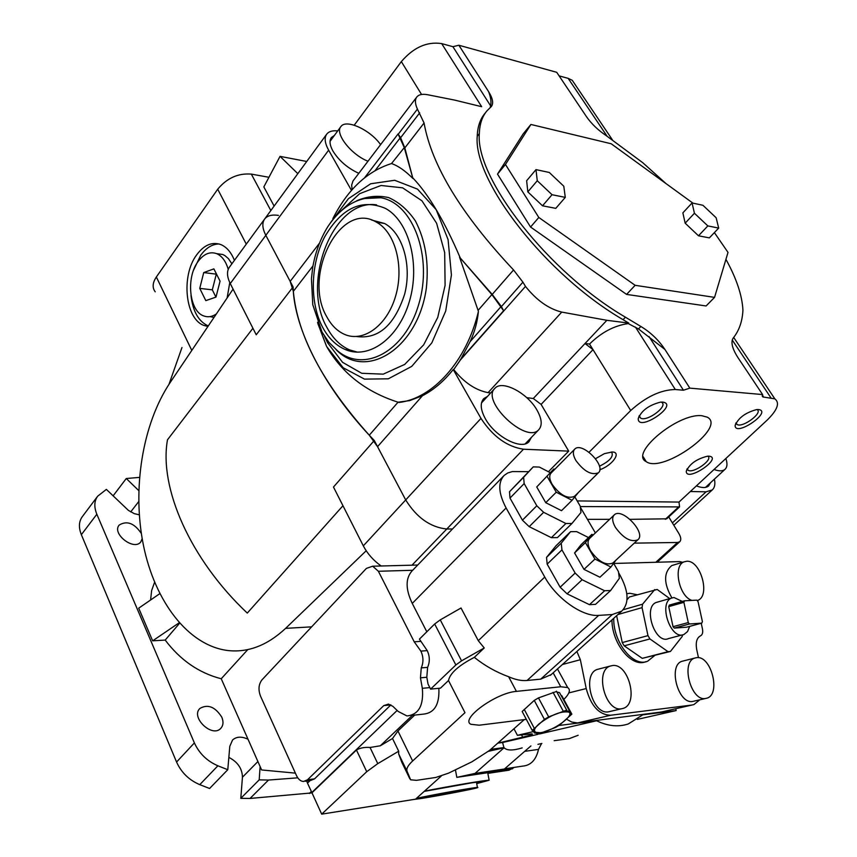 <?xml version="1.0" encoding="UTF-8"?>
<svg xmlns="http://www.w3.org/2000/svg" width="857" height="857" viewBox="0 0 857 857"><rect width="100%" height="100%" fill="white"/><g stroke="black" fill="none" stroke-linecap="round" stroke-linejoin="round"><path stroke-width="1.29" d="M179.616 623.232L165.197 640.072L152.653 640.832L138.705 608.17L159.82 593.655M152.653 640.832L179.209 622.76M412.335 715.359L380.326 745.783L392.517 738.52L398.698 751.214L398.666 753.956L401.804 762.269M537.928 744.347L541.87 743.458M541.388 743.865L538.496 749.404C536.139 759.848 530.858 765.419 522.652 766.126L504.623 768.825M487.837 773.389L509.069 770.175L514.264 767.379M274.122 206.066L263.827 186.912L280.046 156.36L297.818 173.671M293.094 286.913C294.047 329.195 324.524 389.035 374.284 440.498L405.704 499.942C416.673 517.617 430.375 527.301 446.786 529.015L452.496 528.983L446.786 529.015C430.375 527.301 416.673 517.617 405.704 499.942L377.541 446.668L369.281 435.206C322.693 383.229 297.379 335.269 293.34 291.337L290.169 281.375L265.831 235.321L293.094 286.913M264.492 219.231L229.515 267.063C226.623 271.112 226.869 276.607 230.254 283.549L256.232 334.776L292.655 287.491M342.961 505.726L247.277 613.087C190.018 559.15 158.866 487.601 167.49 439.791L252.922 328.242M381.161 565.984C373.363 560.414 367.417 553.697 363.314 545.855L333.48 487.033L373.941 440.894M306.731 161.48L280.046 156.36M278.418 215.386C271.99 214.421 267.416 215.61 264.695 218.953C261.899 222.884 262.274 228.337 265.831 235.321C262.274 228.337 261.899 222.884 264.695 218.953L326.581 134.335M645.053 460.777L643.457 458.174M559.503 725.418L596.579 720.758C607.806 726.158 618.368 727.229 628.277 723.951L642.782 714.834L676.152 710.571L637.319 719.387M675.766 708.728L676.152 710.571M533.3 731.621L517.424 735.327L513.964 728.739M490.761 749.372L503.937 747.561L502.588 742.505L498.238 743.083L522.695 737.17C530.729 735.21 533.782 734.117 531.843 733.881L517.424 735.327M502.588 742.505L537.95 734.32M539.46 733.967L596.579 720.758M488.554 751.3L504.109 747.754C506.883 750.657 512.914 750.711 522.181 747.904M554.179 740.684L569.327 738.605L578.164 735.263M455.421 769.822L456.824 777.363L475.035 773.41L504.409 769.008L530.922 745.933M475.035 773.41L504.109 747.754M456.824 777.363L486.208 772.939L504.409 769.008M268.948 177.281L251.337 174.11C238.139 173.05 226.934 178.074 217.71 189.204L156.349 276.993C152.503 282.81 152.128 287.748 155.224 291.798M247.812 649.563L221.224 678.755C198.963 673.002 180.291 660.104 165.197 640.072M295.376 773.132L261.631 769.961L221.224 678.755M366.196 550.762L285.606 628.363C267.298 645.45 247.973 652.83 227.662 650.506C188.165 645.492 154.978 601.625 143.473 545.513C132.021 489.293 142.283 424.269 170.093 382.64L233.072 289.13M168.979 384.322L181.973 347.535M150.607 599.975L151.625 590.569L154.603 582.246M207.951 326.431L204.587 325.639C185.348 320.057 180.591 275.9 196.756 254.743C204.148 244.856 212.247 241.503 221.063 244.663C226.773 247.17 231.219 252.408 234.411 260.357M424.472 791.15C451.114 785.858 486.369 779.934 489.143 780.245L476.706 783.587M424.172 791.407L472.089 782.784L482.93 781.413L476.653 783.33M498.238 743.083L501.72 739.623M193.639 269.976L200.709 255.268C206.13 247.844 212.247 244.084 219.06 243.966M208.294 325.928C198.588 321.568 192.814 311.38 190.982 295.386M231.883 263.817L228.455 258.685L225.016 255.686L222.766 254.497L216.66 253.651M210.083 316.662L214.046 317.379M216.382 313.908C212.257 316.747 208.144 317.465 204.041 316.029C189.29 311.68 185.69 277.625 198.149 261.406C203.805 253.876 209.986 251.294 216.703 253.672C222.038 256.05 225.884 261.289 228.23 269.377M229.772 282.574L227.126 297.957M203.73 272.58L199.745 288.38L205.819 300.625L215.996 297.1L220.067 281.15L213.875 268.873L203.73 272.58L216.307 274.154L212.311 289.848L199.745 288.38M212.311 289.848L215.943 297.122M297.754 777.824L268.498 780.052L259.2 779.859L260.121 766.533M138.759 490.6L126.279 478.517L139.477 477.392M221.792 717.159C223.666 721.765 223.334 725.493 220.785 728.354C212.193 738.123 190.35 717.309 199.885 708.45C207.844 703.876 215.15 706.779 221.792 717.159M142.166 538.625L140.794 541.903C134.035 551.222 111.421 533.611 119.198 525.052C126.932 520.392 134.281 523.145 141.244 533.333L141.351 533.568M139.284 514.832L134.303 513.654L128.432 510.418L106.375 489.39L97.709 496.16C94.195 500.949 93.916 506.969 96.841 514.243L194.378 742.912C199.274 753.517 207.115 761.145 217.892 765.794L227.78 769.715L229.805 746.286L232.579 739.977C236.532 736.506 241.674 736.27 248.027 739.248M227.78 769.715L209.59 788.483L199.777 784.648C189.086 780.106 181.341 772.564 176.563 762.034L81.351 534.682C78.49 527.441 78.823 521.42 82.358 516.6L97.441 496.503M126.279 478.517L113.092 495.882M312.012 792.896L250.051 798.445L240.796 798.338L242.435 777.245C242.242 768.59 237.71 761.969 228.84 757.374M259.2 779.859L240.796 798.338M449.272 792.361L461.398 790.443L456.92 791.675L428.436 796.721L449.272 792.361M412.506 799.667L422.051 798.36C442.405 795.167 482.577 787.283 477.435 787.476C475.132 787.154 430.128 795.2 416.406 798.403M440.423 794.053L440.562 794.793M550.205 472.657L539.342 467.065L533.258 466.872L523.627 477.274L524.163 483.594L536.803 505.78L543.638 512.315L565.888 523.509L571.951 523.488L580.971 512.475L580.221 506.133L574.865 496.964M554.672 469.411L553.836 468.983L536.739 486.969L545.748 502.695L561.517 510.676L572.069 500.284L578.454 492.421M588.523 537.575L576.654 531.619L570.58 531.661L561.249 543.167L561.946 549.894L575.143 573.044L582.128 579.739L604.624 590.752L610.677 590.473L619.354 578.314L618.443 571.587L613.623 563.328M593.215 535.004L591.898 534.34L581.121 544.645L574.576 552.958L583.992 569.369L599.932 577.222L610.923 567.002L615.947 560.157M551.233 674.577L540.713 679.14L527.066 680.479C521.527 680.983 515.378 679.74 508.63 676.719C496.214 672.199 484.783 665.75 474.328 657.362L484.237 647.956L461.559 660.843L455.86 664.968L430.589 689.114L428.029 684.047L426.807 677.255L427.611 667.357L421.258 667.892C423.615 662.397 423.487 656.794 420.873 651.106L427.236 650.624L419.427 639.118L434.67 624.003L440.262 619.868L461.023 607.999L478.292 640.693L544.763 577.061C556.289 598.39 582.514 616.922 598.7 615.38L612.273 614.544L621.721 611.127C629.456 603.296 628.738 591.051 619.579 574.394L618.775 573.012M421.258 667.892L420.455 677.833L422.33 688.321L429.818 687.593M390.835 704.861L383.765 705.6L307.481 779.806L303.474 781.488C300.518 781.241 298.15 779.184 296.372 775.317L260.464 696.013C258.118 689.681 258.621 684.304 261.953 679.869L366.389 568.405L372.677 566.209L378.387 571.276L414.22 641.818L420.573 641.379M503.52 476.085L412.238 570.719C405.404 578.164 405.415 589.059 412.26 603.424L426.818 631.78M414.22 641.818L420.873 651.106M427.236 650.624C429.85 656.301 429.978 661.872 427.611 667.357M430.589 689.114L440.487 688.139L448.5 680.522L464.976 712.67L412.635 760.984C408.093 765.258 406.207 768.622 406.989 771.075L410.621 779.795L416.481 780.341L435.817 777.46L448.543 773.153L471.907 761.809L489.593 750.4L524.12 719.73M411.489 715.456L423.229 714.149C434.445 713.078 439.652 704.465 438.848 688.3M414.681 715.102L397.948 730.978L392.517 738.52M595.379 532.936L580.521 507.505M528.587 471.661L512.4 471.564L507.826 472.925L504.173 475.41C497.756 482.437 498.399 493.289 506.101 507.965L544.763 577.061M484.237 647.956L478.292 640.693M422.33 688.321C423.84 705.407 418.719 714.62 406.979 715.959L398.226 711.471L392.86 706.329L388.403 704.111L383.765 705.6M390.899 704.893L314.615 778.809L310.598 780.491L305.124 781.252M306.624 781.048L307.545 783.062M398.698 751.214L377.776 763.63L366.732 771.707L321.686 814.15L311.969 792.789L356.448 750.014C360.026 747.925 364.557 747.079 370.042 747.475L380.326 745.783M321.686 814.15L415.527 799.185L441.151 776.163M311.969 792.789L307.492 783.116L310.138 780.556M397.145 710.432L311.777 792.554M533.258 466.872L509.508 491.736L509.99 498.067L522.427 520.178L529.197 526.659L551.362 537.671L557.436 537.607L571.951 523.488M570.58 531.661L555.989 545.802L546.53 557.404L547.162 564.131L560.146 587.206L567.077 593.837L589.477 604.678L595.529 604.346L610.677 590.473M563.842 699.451C569.541 693.699 570.816 689.724 567.677 687.56L560.767 686.768L516.417 691.385C496.117 692.756 459.834 719.205 470.911 724.294L479.181 725.204L526.337 719.344M474.328 657.362C458.634 665.503 450.021 673.227 448.5 680.522M560.703 694.77L559.546 692.649L556.868 692.017M561.796 695.702L571.844 714.138L570.773 714.192L569.776 711.439L566.531 710.86L566.681 710.078L548.673 716.891L544.42 719.387L532.197 730.41L533.333 730.357L534.329 732.917L537.842 733.506L537.693 734.256L555.454 727.507L559.61 725.065L571.844 714.138M556.568 691.47L538.475 697.909L534.254 700.394L522.17 711.492L532.068 730.164M553.065 692.349L563.306 711.246M538.475 697.909L548.673 716.891M534.254 700.394L544.42 719.387M524.227 709.371L534.275 728.3M540.124 732.714C552.604 731.514 575.54 715.049 568.705 712.092C561.035 710.903 551.147 714.834 539.042 723.897C534.532 728 533.322 730.796 535.4 732.285L540.124 732.714M546.53 557.404L561.249 543.167M547.162 564.131L561.946 549.894M560.146 587.206L575.143 573.044M567.077 593.837L582.128 579.739M589.477 604.678L604.624 590.752M591.898 534.34L585.417 542.61L574.576 552.958M585.417 542.61L594.94 559.064L583.992 569.369M594.94 559.064L610.923 567.002M614.041 515.111L589.734 538.314C587.216 540.928 587.506 545.095 590.602 550.805C598.497 561.731 605.92 565.802 612.862 563.028L613.151 562.76M615.38 527.323C623.446 538.335 630.923 542.502 637.801 539.835C646.714 533.215 622.043 507.044 614.308 514.853C611.834 517.424 612.198 521.581 615.38 527.323M509.508 491.736L523.627 477.274M509.99 498.067L524.163 483.594M522.427 520.178L536.803 505.78M529.197 526.659L543.638 512.315M551.362 537.671L565.888 523.509M553.836 468.983L536.739 486.969M547.13 476.449L556.247 492.218L545.748 502.695M556.247 492.218L572.069 500.284M574.565 449.304L551.233 472.893C548.994 475.324 549.283 479.138 552.112 484.323C560.082 495.185 567.527 499.203 574.447 496.364L574.693 496.128M575.861 460.477C583.992 471.414 591.491 475.528 598.347 472.807C606.713 466.208 581.989 441.323 574.79 449.068C572.594 451.457 572.947 455.26 575.861 460.477M404.268 147.618L398.077 133.949L400.605 137.741L404.825 147.907L412.903 178.46L404.268 147.618L391.488 163.558C367.107 171.271 347.578 189.601 332.891 218.556M501.409 306.581L503.616 310.748L491.875 294.572L459.545 257.164L492.207 294.433L501.409 306.581L522.92 282.178L513.547 269.955L492.207 294.433M490.643 392.967L488.094 392.645C475.56 390.235 464.108 382.543 453.717 369.571L460.38 359.983L470.075 341.707C474.617 332.162 477.392 322.061 478.42 311.38L459.545 257.164M460.08 359.951L503.616 310.748M351.477 190.393L328.638 150.179L230.254 283.549M317.54 322.318L326.581 346.399C342.029 373.224 365.853 391.831 398.044 402.201L409.635 400.626L422.458 395.72C433.663 389.946 443.915 381.215 453.224 369.528L453.717 369.571M391.874 163.676C398.301 165.947 405.307 170.875 412.903 178.46M326.463 346.164L317.829 323.485M334.359 135.46L331.37 137.57C329.174 140.666 329.699 145.154 332.934 151.036C338.943 160.677 347.556 168.111 358.794 173.328M416.652 97.184L352.966 181.009L351.649 185.144L352.12 189.654M337.701 130.917C332.57 130.36 328.927 131.41 326.774 134.067C324.16 137.763 324.782 143.13 328.638 150.179M398.077 133.949L364.621 177.742M354.22 125.186L401.344 61.597C413.577 47.381 427.022 41.382 441.666 43.6L481.655 106.686L454.596 100.087L427.718 94.752C422.544 93.767 418.923 94.495 416.856 96.927C414.788 99.626 414.981 103.686 417.423 109.107L424.065 123.001C431.617 165.487 461.441 214.475 513.547 269.955M487.462 396.437L483.744 398.644C479.952 403.015 480.477 409.689 485.308 418.655C494.95 436.642 521.442 450.439 529.005 441.698L531.351 437.445M648.995 336.512L683.447 390.224L689.831 388.135L664.925 349.452L638.508 328.949L628.256 323.592C614.362 325.531 601.453 332.345 589.53 344.032L593.012 349.645L541.11 404.408L568.716 451.136L523.488 449.218C507.001 446.733 492.839 436.459 480.981 418.398L453.224 369.528M541.11 404.408L533.279 398.505L526.744 397.659M460.38 359.983L525.491 286.399C536.568 300.293 548.641 308.852 561.742 312.098L606.863 320.304L628.738 323.078L628.256 323.592M412.849 177.935C428.757 194.582 444.547 221.213 460.198 257.818M404.825 147.907L424.065 123.001M725.933 259.328C736.474 278.439 742.141 295.365 742.933 310.116C742.398 321.332 739.141 330.652 733.174 338.087C730.625 342.168 732.232 348.692 737.995 357.68L762.601 394.563L762.826 396.93L774.846 398.859C780.063 402.865 777.503 409.957 767.144 420.123L678.99 502.073L679.569 506.905L580.318 506.562M485.983 112.074L485.008 113.306C480.145 119.037 477.553 126.697 477.231 136.274C473.064 180.848 546.113 275.001 623.071 319.682L628.738 323.078M490.204 107.564L490.59 105.818L452.903 46.685L441.666 43.6M522.92 282.178L525.491 286.399M477.231 136.274L479.331 133.66C479.62 124.104 482.202 116.456 487.055 110.746L491.361 106.514C493.718 103.354 492.786 98.394 488.576 91.624L458.881 45.25L452.903 46.685M488.576 91.624C490.772 97.141 491.447 101.876 490.59 105.818M666.028 183.602L642.718 162.669L606.263 135.663C598.025 130.157 591.384 123.751 586.317 116.445L556.729 72.309L458.881 45.25M714.406 479.149C715.456 484.098 714.727 487.687 712.231 489.947L706.093 491.811L690.335 491.522M568.716 451.136L548.394 471.736M589.53 344.032L585.01 343.528L606.863 320.304M683.447 390.224L675.305 389.517C660.758 389.806 645.899 396.812 630.72 410.514L593.012 349.645L585.01 343.528L533.279 398.505M696.42 485.865C701.883 488.072 705.932 488.115 708.578 485.994L710.507 482.759M630.72 410.514L589.059 452.239M634.234 543.145L677.576 542.47L679.719 541.763C681.347 540.081 681.058 537.318 678.84 533.461L668.749 516.932M630.024 519.331L666.714 518.817M587.441 519.342L609.616 519.331M577.168 500.917L678.99 502.073M479.331 133.66C475.239 178.192 548.437 272.397 625.428 317.186L640.886 326.485C650.602 332.355 658.615 340.015 664.925 349.452M762.601 394.563L689.831 388.135M701.894 415.731C678.069 412.763 629.059 453.717 646.199 461.644C662.675 473.814 727.132 427.375 707.293 417.177L701.894 415.731M758.402 409.528L756.72 409.56C745.376 412.624 738.166 417.991 735.113 425.65C735.413 437.284 773.175 411.21 758.402 409.528M599.782 469.754C612.391 465.447 621.925 451.993 612.177 451.993L604.399 453.642L595.519 458.699M708.75 456.149L707.614 456.17C696.57 458.913 689.446 464.001 686.264 471.414C686.403 482.748 723.876 457.392 708.75 456.149M662.6 402.094L660.426 402.158C648.738 405.19 641.336 410.707 638.219 418.709C638.069 432.689 679.922 404.268 662.6 402.094M559.118 75.877L568.148 78.351L572.24 80.301L575.84 85.625M400.605 137.741L419.694 112.845M638.508 328.949L640.886 326.485M398.933 402.49C432.667 398.644 466.733 361.3 478.42 311.38M326.581 346.399L343.143 367.739L364.493 379.115L388.307 378.815L411.767 366.368L431.832 342.843L445.726 311.005L451.425 274.947L448.072 239.574L436.181 209.676L417.509 189.129L394.67 180.281L370.685 183.773L348.435 198.674L330.427 222.852M322.628 327.299C328.445 338.108 335.998 345.532 345.296 349.549C368.81 359.79 398.58 338.569 409.378 301.482C420.476 264.534 409.1 221.299 385.564 208.455C361.75 198.374 341.397 207.962 324.482 237.207C310.352 264.652 309.581 302.757 322.628 327.299M376.609 204.866C333.062 198.203 300.539 282.853 327.106 327.76C332.923 338.558 340.486 345.96 349.785 349.967L357.53 352.184M356.587 336.522C378.44 339.404 394.466 325.274 404.665 294.112C412.088 265.349 402.736 233.158 384.579 223.484L371.649 220.056M326.881 316.951C331.423 325.339 337.272 331.123 344.45 334.337C363.261 342.8 387.085 325.724 395.613 296.104C404.386 266.602 395.227 232.161 376.362 222.124C340.165 200.013 302.221 275.975 326.881 316.951M639.301 415.613L640.49 418.012C646.639 422.383 668.803 405.929 661.583 402.308L661.143 402.094M687.218 468.715L688.117 470.236C693.174 473.953 713.795 459.277 707.753 456.213L707.668 456.16M599.439 466.24C609.852 461.055 613.912 456.363 611.619 452.185L611.266 451.993M736.067 422.79L737.063 424.472C742.483 428.211 763.437 412.646 757.02 409.614L756.892 409.539M707.689 485.351L707.1 486.926M714.063 469.465C718.959 471.329 722.58 471.307 724.947 469.4C727.282 467.226 727.593 463.594 725.858 458.506M536.985 410.107C527.473 392.999 502.266 379.715 494.982 388.232C480.413 400.68 526.166 444.226 538.699 429.786C542.502 425.49 541.935 418.923 536.985 410.107M380.594 144.64C370.31 129.878 346.057 118.684 340.893 126.579C334.498 133.328 351.124 154.721 367.985 161.234M714.384 232.601L728.011 252.397L714.556 297.379L706.104 305.97L626.585 294.412L530.558 227.03L497.51 174.1L523.273 133.735L530.901 124.458L611.191 143.762L692.927 203.141M714.556 297.379L635.133 285.306L626.585 294.412M635.133 285.306L538.807 217.464L530.558 227.03M538.807 217.464L505.459 164.469L497.51 174.1M505.459 164.469L530.901 124.458M709.36 237.882L698.498 235.793L685.161 223.184L682.868 212.857L692.06 202.959L702.933 205.284L716.141 217.753L718.691 228.091L709.36 237.882M555.775 208.358L542.513 205.798L527.826 191.872L526.637 180.741L535.989 169.622L549.262 172.461L563.788 186.215L565.288 197.378L555.775 208.358M565.288 197.378L552.037 194.721L542.513 205.798M552.037 194.721L537.264 180.731L527.826 191.872M537.264 180.731L535.989 169.622M718.691 228.091L707.85 225.916L698.498 235.793M707.85 225.916L694.438 213.254L685.161 223.184M694.438 213.254L692.06 202.959M613.698 563.467L679.676 561.592L682.601 562.288M701.219 623.275L702.483 629.059C703.083 632.552 702.44 634.801 700.565 635.808C696.784 637.822 695.488 642.364 696.687 649.435L698.476 657.705M661.604 711.963L577.329 722.901L571.748 722.044L566.97 719.452M699.794 699.805L693.913 704.583L691.974 705.032L610.698 715.241C599.129 714.909 590.966 706.007 586.22 688.557L580.36 659.719L562.417 664.507M576.879 651.481L580.36 659.719M611.952 619.922C611.877 643.639 631.855 667.989 645.824 661.679M671.92 597.95C663.586 583.381 663.532 572.594 671.738 565.588L673.12 565.159M705.45 698.509L706.929 698.166C721.219 694.288 711.192 655.241 696.602 657.651L694.77 658.069C680.565 662.011 690.903 701.412 705.45 698.509L692.617 701.454C678.037 704.368 667.807 665.225 682.054 661.272L683.522 660.897M621.421 708.793L623.243 708.364C639.065 703.854 628.695 662.932 612.476 665.557L610.227 666.071C594.522 670.688 605.256 711.963 621.421 708.793L608.438 711.835C592.251 715.017 581.624 674.031 597.361 669.403L599.182 668.931M697.223 600.575L697.577 600.446C710.807 596.247 700.662 559.867 686.725 561.271L684.175 561.817C672.713 565.449 678.948 596.686 691.974 600.393M637.147 594.737L629.777 593.269L626.799 593.74M613.741 618.315C613.098 642.257 633.419 667.678 647.635 661.208L654.705 655.53M616.633 615.701L622.236 642.579L624.175 645.835L642.236 658.347L670.442 651.459L682.247 636.397L682.493 634.876M669.724 598.593L657.19 589.455L629.338 597.018L627.024 599.75M624.175 645.835L649.927 638.936L668.021 651.674L670.442 651.459M642.236 658.347L668.021 651.674M654.769 589.573L642.568 604.185L642.054 607.634L647.978 635.626L649.927 638.936M623.146 609.766L642.568 604.185M617.961 614.512L642.054 607.634M622.236 642.579L647.978 635.626M657.812 602L656.398 602.407C642.546 606.949 655.155 644.775 668.492 638.594L682.536 634.855M682.279 601.432L673.977 597.522L671.749 598.015C657.94 602.546 670.677 640.672 683.961 634.48L687.539 631.566L689.681 626.371M684.497 600.811L669.338 605.096L668.728 606.617L673.034 626.681L674.277 628.095L686.607 627.195L701.819 623.114L702.397 621.571L698.027 601.55L696.805 600.136L684.497 600.811L683.897 602.342L688.278 622.557L689.51 623.982L701.819 623.114M674.277 628.095L689.51 623.982M668.728 606.617L683.897 602.342M673.034 626.681L688.278 622.557M363.314 545.855L480.981 418.398M412.013 565.181L523.488 449.218M524.698 751.353L538.496 749.404M489.433 772.243L512.69 768.74M270.833 210.554L251.337 174.11M246.28 244.127L217.71 189.204M311.627 626.853L285.606 628.363M191.797 350.427L156.349 276.993M522.695 737.17L521.474 734.845M194.378 742.912L176.563 762.034M96.841 514.243L81.351 534.682M138.705 501.602L130.703 511.918M311.423 791.772L309.763 793.378M311.305 791.514L309.302 793.443M268.498 780.052L250.051 798.445M257.903 761.53L242.435 777.245M217.892 765.794L199.777 784.648M420.455 677.833L426.807 677.255M378.387 571.276L412.667 570.269M397.948 730.978L412.635 760.984M412.26 603.424L506.101 507.965M527.066 680.479L598.7 615.38M540.713 679.14L612.273 614.544M307.481 779.806L314.615 778.809M370.042 747.475L377.776 763.63M356.448 750.014L366.732 771.707M398.666 753.956L406.989 771.075M401.644 761.937L409.871 778.863M553.161 672.831L560.767 686.768M508.63 676.719L516.417 691.385M455.86 664.968L434.67 624.003M461.559 660.843L440.262 619.868M501.088 306.527L470.075 341.707M319.297 243.377L290.169 281.375M422.458 395.72L377.541 446.668M398.044 402.201L369.281 435.206M491.875 294.572L478.131 310.33M400.315 137.688L375.141 170.522M312.966 265.906L293.34 291.337M398.387 134.013L417.423 109.107M561.742 312.098L488.094 392.645M762.344 395.141L763.694 397.166M706.093 491.811L672.391 522.888M421.548 94.474L401.344 61.597M677.576 542.47L655.809 562.267M665.3 519.321L678.241 507.323M732.253 340.036L770.893 397.787M635.444 327.106L675.305 389.517M607.12 136.252L568.148 78.351M623.071 319.682L625.428 317.186M324.503 336.244L327.62 342.746L342.554 362.318L361.729 373.288L383.229 374.155L404.718 364.418L423.679 344.825L437.756 317.401L445.094 285.349L444.687 252.601L436.599 223.227L421.933 200.795L402.608 187.822L381.022 185.487L359.672 193.671L340.85 211.079M336.062 349.592C365.95 380.937 417.959 348.66 426.336 288.231C429.057 262.596 425.393 240.131 415.345 220.87C407.825 209.89 398.923 202.145 388.671 197.613C378.023 195.182 367.364 196.221 356.716 200.752M380.787 197.742C359.79 195.578 342.125 205.241 327.792 226.719C320.336 238.814 315.301 252.429 312.687 267.566L311.445 278.793L312.773 304.717L321.996 332.023L328.938 342.361L337.358 350.642C363.679 373.352 404.879 351.927 418.698 304.449C433.128 257.229 413.149 203.077 380.787 197.742L362.94 198.62M691.974 705.032L659.686 712.392M610.698 715.241L578.1 722.826M586.22 688.557L568.812 692.906M487.697 772.618L489.143 780.245M204.587 325.639L208.24 325.992M216.703 253.672L222.766 254.497M476.428 782.141L477.435 787.476M550.355 675.359L621.721 611.127M372.677 566.209L417.734 565.031M557.478 668.942L567.677 687.56M559.546 692.649L569.776 711.439M556.429 691.203L566.681 710.078M534.382 730.378L535.4 732.285M612.862 563.028L637.801 539.835M574.447 496.364L598.347 472.807M762.216 396.02L762.826 396.93M712.231 489.947L673.838 525.266M679.719 541.763L657.201 562.235M666.628 518.892L679.569 506.905M733.688 337.444L774.846 398.859M612.466 139.959L572.24 80.301M380.529 197.699L371.949 197.003L363.154 198.556M349.785 349.967L345.296 349.549M384.579 223.484L376.362 222.124M639.301 416.095L640.49 418.012M639.279 415.645L638.219 418.709M687.228 468.811L688.117 470.236M687.035 469.036L686.264 471.414M736.077 422.94L737.063 424.472M735.938 423.015L735.113 425.65M643.2 456.77L646.199 461.644M724.947 469.4L705.472 487.408M494.639 388.607L481.505 402.951M538.699 429.786L525.234 443.819M340.743 126.793L330.052 141.33M610.227 666.071L597.361 669.403M694.77 658.069L682.054 661.272M684.175 561.817L671.738 565.588M656.398 602.407L671.749 598.015"/></g></svg>
